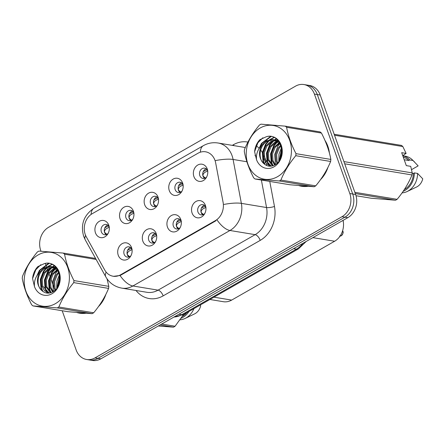<?xml version="1.0" encoding="UTF-8"?>
<svg xmlns="http://www.w3.org/2000/svg" width="445" height="445" viewBox="0 0 445 445"><rect width="100%" height="100%" fill="white"/><g stroke="black" fill="none" stroke-linecap="round" stroke-linejoin="round"><path stroke-width="0.67" d="M156.184 233.564A8.689 7.17 99.4 0 1 156.406 234.265A8.689 7.17 99.4 0 1 155.038 242.531A8.689 7.17 99.4 0 1 142.856 241.179A8.689 7.17 99.4 0 1 146.755 229.603A8.689 7.17 99.4 0 1 156.184 233.564M156.618 235.294A5.212 4.3 -80.6 0 0 153.603 232.763A5.212 4.3 -80.6 0 0 149.403 234.865A5.212 4.3 -80.6 0 0 148.752 240.189A5.212 4.3 -80.6 0 0 151.901 243.048A5.212 4.3 -80.6 0 0 155.572 241.629M180.798 219.491A8.689 7.17 99.4 0 1 181.015 220.197A8.689 7.17 99.4 0 1 179.647 228.457A8.689 7.17 99.4 0 1 167.47 227.111A8.689 7.17 99.4 0 1 171.369 215.53A8.689 7.17 99.4 0 1 180.798 219.491M181.232 221.226A5.212 4.3 -80.6 0 0 178.217 218.695A5.212 4.3 -80.6 0 0 174.017 220.798A5.212 4.3 -80.6 0 0 173.366 226.121A5.212 4.3 -80.6 0 0 176.509 228.98A5.212 4.3 -80.6 0 0 180.181 227.556M205.412 205.423A8.689 7.17 99.4 0 1 205.629 206.13A8.689 7.17 99.4 0 1 204.261 214.39A8.689 7.17 99.4 0 1 192.084 213.044A8.689 7.17 99.4 0 1 195.978 201.463A8.689 7.17 99.4 0 1 205.412 205.423M205.846 207.153A5.212 4.3 -80.6 0 0 202.825 204.622A5.212 4.3 -80.6 0 0 198.631 206.73A5.212 4.3 -80.6 0 0 197.975 212.054A5.212 4.3 -80.6 0 0 201.123 214.913A5.212 4.3 -80.6 0 0 204.795 213.489M131.575 247.631A8.689 7.17 99.4 0 1 131.792 248.338A8.689 7.17 99.4 0 1 130.424 256.598A8.689 7.17 99.4 0 1 118.248 255.246A8.689 7.17 99.4 0 1 122.141 243.671A8.689 7.17 99.4 0 1 131.575 247.631M132.009 249.361A5.212 4.3 -80.6 0 0 128.989 246.83A5.212 4.3 -80.6 0 0 124.795 248.933A5.212 4.3 -80.6 0 0 124.138 254.262A5.212 4.3 -80.6 0 0 127.287 257.121A5.212 4.3 -80.6 0 0 130.958 255.697M133.405 211.175A8.689 7.17 99.4 0 1 133.622 211.881A8.689 7.17 99.4 0 1 132.254 220.142A8.689 7.17 99.4 0 1 120.078 218.79A8.689 7.17 99.4 0 1 123.971 207.214A8.689 7.17 99.4 0 1 133.405 211.175M133.839 212.905A5.212 4.3 -80.6 0 0 130.819 210.374A5.212 4.3 -80.6 0 0 126.625 212.476A5.212 4.3 -80.6 0 0 125.968 217.805A5.212 4.3 -80.6 0 0 129.117 220.664A5.212 4.3 -80.6 0 0 132.788 219.24M158.014 197.107A8.689 7.17 99.4 0 1 158.236 197.808A8.689 7.17 99.4 0 1 156.868 206.074A8.689 7.17 99.4 0 1 144.686 204.722A8.689 7.17 99.4 0 1 148.585 193.147A8.689 7.17 99.4 0 1 158.014 197.107M158.448 198.837A5.212 4.3 -80.6 0 0 155.433 196.306A5.212 4.3 -80.6 0 0 151.233 198.409A5.212 4.3 -80.6 0 0 150.582 203.732A5.212 4.3 -80.6 0 0 153.731 206.591A5.212 4.3 -80.6 0 0 157.402 205.173M182.628 183.034A8.689 7.17 99.4 0 1 182.845 183.74A8.689 7.17 99.4 0 1 181.477 192.001A8.689 7.17 99.4 0 1 169.3 190.655A8.689 7.17 99.4 0 1 173.194 179.074A8.689 7.17 99.4 0 1 182.628 183.034M183.062 184.77A5.212 4.3 -80.6 0 0 180.047 182.239A5.212 4.3 -80.6 0 0 175.847 184.341A5.212 4.3 -80.6 0 0 175.196 189.665A5.212 4.3 -80.6 0 0 178.339 192.524A5.212 4.3 -80.6 0 0 182.011 191.1M207.237 168.966A8.689 7.17 99.4 0 1 207.459 169.673A8.689 7.17 99.4 0 1 206.091 177.933A8.689 7.17 99.4 0 1 193.909 176.587A8.689 7.17 99.4 0 1 197.808 165.006A8.689 7.17 99.4 0 1 207.237 168.966M207.676 170.696A5.212 4.3 -80.6 0 0 204.656 168.166A5.212 4.3 -80.6 0 0 200.461 170.274A5.212 4.3 -80.6 0 0 199.805 175.597A5.212 4.3 -80.6 0 0 202.953 178.456A5.212 4.3 -80.6 0 0 206.625 177.032M108.791 225.242A8.689 7.17 99.4 0 1 109.008 225.949A8.689 7.17 99.4 0 1 107.64 234.209A8.689 7.17 99.4 0 1 95.464 232.863A8.689 7.17 99.4 0 1 99.363 221.282A8.689 7.17 99.4 0 1 108.791 225.242M109.225 226.972A5.212 4.3 -80.6 0 0 106.21 224.441A5.212 4.3 -80.6 0 0 102.011 226.549A5.212 4.3 -80.6 0 0 101.36 231.873A5.212 4.3 -80.6 0 0 104.503 234.732A5.212 4.3 -80.6 0 0 108.174 233.308M153.575 242.931A5.212 4.3 99.4 0 1 151.984 240.728A5.212 4.3 99.4 0 1 155.155 233.414M178.189 228.864A5.212 4.3 99.4 0 1 176.593 226.655A5.212 4.3 99.4 0 1 179.763 219.346M202.803 214.796A5.212 4.3 99.4 0 1 201.207 212.588A5.212 4.3 99.4 0 1 204.377 205.279M128.967 256.999A5.212 4.3 99.4 0 1 127.37 254.796A5.212 4.3 99.4 0 1 130.541 247.487M130.797 220.542A5.212 4.3 99.4 0 1 129.2 218.339A5.212 4.3 99.4 0 1 132.371 211.03M155.405 206.474A5.212 4.3 99.4 0 1 153.809 204.272A5.212 4.3 99.4 0 1 156.985 196.957M180.019 192.407A5.212 4.3 99.4 0 1 178.423 190.199A5.212 4.3 99.4 0 1 181.593 182.889M204.633 178.339A5.212 4.3 99.4 0 1 203.037 176.131A5.212 4.3 99.4 0 1 206.207 168.822M106.183 234.61A5.212 4.3 99.4 0 1 104.586 232.407A5.212 4.3 99.4 0 1 107.757 225.098M86.302 236.846A15.642 12.905 99.4 0 1 85.251 234.521A15.642 12.905 99.4 0 1 92.271 213.678L198.003 153.236A15.642 12.905 99.4 0 1 205.54 151.79A15.642 12.905 99.4 0 1 215.658 162.898L223.09 202.297A15.642 12.905 99.4 0 1 215.391 220.603L120.623 274.776A15.642 12.905 99.4 0 1 113.086 276.223A15.642 12.905 99.4 0 1 104.697 269.97L86.302 236.846M343.084 220.37L343.184 220.892A17.383 14.34 99.4 0 1 334.629 241.235L231.673 300.091A17.383 14.34 99.4 0 1 223.295 301.699L209.912 299.479M76.818 312.501A28.102 23.184 -80.6 0 0 79.666 313.202A28.102 23.184 -80.6 0 0 85.774 313.236M98.49 306.544A28.102 23.184 -80.6 0 0 105.882 294.34M107.384 280.105A28.102 23.184 -80.6 0 0 107.267 279.154M78.926 312.768A28.102 23.184 -80.6 0 0 80.962 313.369M298.862 185.582A28.102 23.184 -80.6 0 0 301.704 186.277A28.102 23.184 -80.6 0 0 307.812 186.31M320.534 179.619A28.102 23.184 -80.6 0 0 327.926 167.42M329.428 153.18A28.102 23.184 -80.6 0 0 327.843 146.238A28.102 23.184 -80.6 0 0 324.917 140.342M300.97 185.849A28.102 23.184 -80.6 0 0 303.006 186.449M62.189 310.743L76.151 349.959A17.383 14.34 -80.6 0 0 86.641 359.493L92.454 360.456A17.383 14.34 -80.6 0 0 100.826 358.848L347.834 217.649A17.383 14.34 -80.6 0 0 355.627 194.493L320.216 95.041L317.307 94.557A17.383 14.34 -80.6 0 0 306.822 85.028A17.383 14.34 -80.6 0 1 317.307 94.557L352.724 194.014L317.307 94.557L314.404 94.073A17.383 14.34 -80.6 0 0 303.913 84.544A17.383 14.34 -80.6 0 0 295.541 86.152L48.533 227.351A17.383 14.34 -80.6 0 0 40.74 250.507L40.99 251.219M347.834 217.649L344.931 217.171A17.383 14.34 -80.6 0 0 352.724 194.014A17.383 14.34 -80.6 0 1 344.931 217.171L97.922 358.364L344.931 217.171L342.021 216.687A17.383 14.34 -80.6 0 0 349.815 193.531L314.404 94.073M89.545 359.972A17.383 14.34 -80.6 0 0 97.922 358.364A17.383 14.34 -80.6 0 1 89.545 359.972M215.391 220.603L215.986 220.737L121.218 274.904L120.022 275.494L113.536 276.328M45.346 263.451L46.586 266.933M46.753 267.401L47.398 269.208M47.66 269.948L48.605 272.607M48.983 273.658L50.341 277.48M50.908 279.065L53.784 287.147M54.724 289.778L54.907 290.29M86.641 359.493A17.383 14.34 -80.6 0 0 95.013 357.886L342.021 216.687M320.216 95.041A17.383 14.34 -80.6 0 0 309.726 85.507L303.913 84.544M109.348 227.172L106.26 228.713C104.786 229.926 104.247 231.15 104.636 232.396L106.872 234.326M109.236 227.05L108.23 225.904L104.831 227.823M108.591 225.899L108.235 225.904M127.615 250.212L131.37 248.282M132.126 249.562L129.044 251.102C127.57 252.309 127.031 253.533 127.42 254.774L129.656 256.715M133.956 213.105L130.875 214.646C129.4 215.853 128.855 217.082 129.25 218.328L131.486 220.258M133.2 211.831L129.439 213.756M158.57 199.037L155.483 200.573C154.009 201.785 153.469 203.015 153.864 204.255L156.1 206.191M157.814 197.758L154.053 199.688M183.179 184.97L180.097 186.505C178.623 187.718 178.083 188.947 178.473 190.187L180.709 192.118M182.422 183.69L178.667 185.621M207.793 170.897L204.711 172.438C203.232 173.65 202.692 174.879 203.087 176.12L205.323 178.05M207.036 169.623L203.276 171.547M152.223 236.145L155.984 234.215M156.74 235.494L153.653 237.029C152.184 238.242 151.645 239.466 152.029 240.706L154.27 242.647M176.837 222.077L180.592 220.147M181.354 221.421L178.267 222.962C176.793 224.174 176.253 225.398 176.643 226.639L178.879 228.574M340.058 236.111A3.477 2.87 -80.6 0 0 341.109 235.828L341.12 235.655M201.446 208.004L205.206 206.08M342.622 230.716L342.806 231.144C343.584 232.223 343.101 233.736 341.365 235.689L340.431 235.544M205.963 207.353L202.881 208.894C201.407 210.101 200.867 211.331 201.257 212.571L203.493 214.507M339.552 236.084L341.131 235.822L340.336 235.694M55.469 303.618A27.228 22.467 -80.6 0 0 67.679 267.339A27.228 22.467 -80.6 0 0 38.131 254.929A27.228 22.467 -80.6 0 0 25.916 291.208A27.228 22.467 -80.6 0 0 55.469 303.618M96.126 259.441L64.564 254.212A31.284 25.816 -80.6 0 0 63.212 253.071L38.932 251.086A31.284 25.816 -80.6 0 0 38.142 251.52A31.284 25.816 -80.6 0 0 37.363 251.981C30.816 259.886 25.849 268.012 22.473 276.362A31.284 25.816 -80.6 0 0 22.25 278.398C23.824 286.953 26.956 295.741 31.64 304.769A31.284 25.816 -80.6 0 0 32.991 305.91L67.84 311.678L92.121 313.669L57.271 307.896A31.284 25.816 -80.6 0 0 58.061 307.462A31.284 25.816 -80.6 0 0 58.846 307L93.695 312.768C100.197 304.936 105.165 296.809 108.586 288.393A31.284 25.816 -80.6 0 0 108.802 286.352L107.039 278.837M108.586 288.393L73.737 282.62C67.228 290.452 62.267 298.578 58.846 307M73.737 282.62A31.284 25.816 -80.6 0 0 73.953 280.578L108.802 286.352M64.564 254.212C66.138 262.767 69.27 271.556 73.953 280.578M92.121 313.669A31.284 25.816 -80.6 0 0 92.91 313.236A31.284 25.816 -80.6 0 0 93.695 312.768M59.78 276.278L57.678 286.78M59.886 278.236L58.529 285.045M58.734 271.984L56.114 274.91L53.6 281.312L54.006 287.954L54.958 290.24M59.035 272.807L57.144 275.082L54.624 281.485L55.03 288.126L55.592 289.617M57.149 269.659L52.015 274.231L49.501 280.634L49.907 287.275L52.593 291.942M57.6 270.132L53.038 274.404L50.524 280.806L50.93 287.448L53.161 291.614M55.291 268.151L52.766 269.119L47.915 273.553L45.396 279.955L45.802 286.597L50.469 292.799M55.764 268.474L53.795 269.292L48.939 273.725L46.425 280.127L46.831 286.769L50.975 292.643M53.35 267.156L48.666 268.441L43.81 272.874L41.296 279.276L41.702 285.918L44.544 290.735L49.05 293.071M53.839 267.362L49.695 268.613L44.839 273.041L42.325 279.443L42.726 286.091L49.228 293.055M58.323 271.022L51.331 266.599L50.552 266.505L44.567 267.762L39.705 272.201C36.195 279.171 36.829 285.223 41.602 290.363L41.83 290.563C45.051 293.422 48.594 293.906 52.471 292.009C66.088 285.501 58.812 258.979 44.361 263.635L37.842 266.594C34.777 269.859 33.019 273.87 32.568 278.62L34.499 286.68A16.187 13.356 -80.6 0 0 51.954 293.745A16.187 13.356 -80.6 0 0 59.686 273.747A16.187 13.356 -80.6 0 0 44.361 263.635M51.843 266.7L45.59 267.935C37.552 271.711 35.55 285.284 41.602 290.363M56.398 267.929L55.836 268.024M56.643 268.24L56.32 268.318M55.43 267.278L53.878 267.145M55.92 267.373L54.373 267.323M57.105 268.88L51.331 266.599M34.499 286.68C33.892 281.251 35.628 276.423 39.705 272.201M63.212 253.071L95.564 258.434M57.271 307.896L32.991 305.91M59.619 275.16L57.166 287.62M55.781 268.485L52.21 272.49L49.039 280.834L49.673 289.489L51.036 292.626M54.429 265.971L52.911 266.878M52.799 266.956L52.41 267.234M51.703 267.784L48.11 271.812L44.939 280.155L45.568 288.811L46.992 292.042M47.32 292.582L47.687 293.133M52.121 264.491L48.305 266.555M47.604 267.106L44.005 271.127L40.84 279.477L41.468 288.132L42.993 291.542M49.006 263.49L39.905 270.449L38.003 274.12M40.823 264.697L35.806 269.77L32.568 278.62M59.48 274.432L56.904 281.101L56.754 288.221M57.883 270.46L55.797 273.085L52.627 281.429L53.261 290.084L53.684 291.269M56.192 267.69L55.781 267.99M54.752 268.841L51.698 272.401L48.527 280.751L49.156 289.406L50.313 292.159M54.162 265.76L52.421 266.783M52.354 266.828L51.598 267.378M50.652 268.163L47.598 271.723L44.428 280.072L45.056 288.727L46.213 291.481M46.669 292.282L47.215 293.105M51.792 264.341L47.493 266.694M46.553 267.484L43.493 271.044L40.323 279.388L40.957 288.049L42.142 290.852M48.466 263.412L39.394 270.365L36.896 275.722M277.508 176.698A27.228 22.467 -80.6 0 0 289.717 140.414A27.228 22.467 -80.6 0 0 260.169 128.004A27.228 22.467 -80.6 0 0 247.96 164.288A27.228 22.467 -80.6 0 0 277.508 176.698M285.256 126.152L260.976 124.161A31.284 25.816 -80.6 0 0 260.186 124.594A31.284 25.816 -80.6 0 0 259.402 125.062C252.855 132.96 247.893 141.087 244.511 149.442A31.284 25.816 -80.6 0 0 244.294 151.478C245.863 160.033 248.994 168.822 253.683 177.844A31.284 25.816 -80.6 0 0 255.035 178.985L289.879 184.758L314.164 186.744L279.315 180.976A31.284 25.816 -80.6 0 0 280.105 180.542A31.284 25.816 -80.6 0 0 280.884 180.075L315.733 185.849C322.241 178.017 327.203 169.89 330.624 161.468A31.284 25.816 -80.6 0 0 330.846 159.432C329.289 150.922 326.157 142.133 321.457 133.061A31.284 25.816 -80.6 0 0 320.105 131.926L285.256 126.152A31.284 25.816 -80.6 0 1 286.608 127.287C288.182 135.842 291.308 144.631 295.997 153.659L330.846 159.432M330.624 161.468L295.775 155.694C289.267 163.526 284.305 171.653 280.884 180.075M295.775 155.694A31.284 25.816 -80.6 0 0 295.997 153.659M314.164 186.744A31.284 25.816 -80.6 0 0 314.954 186.31A31.284 25.816 -80.6 0 0 315.733 185.849M281.824 149.359L279.721 159.855M281.93 151.311L280.572 158.12M280.778 145.059L278.158 147.99L275.644 154.393L276.05 161.034L277.001 163.321M281.073 145.888L279.182 148.157L276.668 154.56L277.074 161.201L277.636 162.698M279.193 142.734L274.059 147.312L271.539 153.714L271.945 160.356L274.637 165.017M279.638 143.207L275.082 147.479L272.568 153.881L272.974 160.523L275.205 164.689M277.335 141.226L274.81 142.2L269.954 146.633L267.439 153.036L267.846 159.677L272.512 165.874M277.808 141.549L275.833 142.367L270.983 146.8L268.463 153.202L268.869 159.844L273.013 165.724M275.388 140.231L270.71 141.521L265.854 145.949L263.34 152.351L263.746 158.993L266.583 163.81L271.094 166.152M275.883 140.436L271.734 141.688L266.878 146.121L264.363 152.524L264.769 159.165L271.266 166.13M280.367 144.102L273.369 139.68L272.59 139.58L266.605 140.837L261.749 145.276C258.239 152.251 258.868 158.303 263.64 163.437L263.874 163.638C267.089 166.497 270.638 166.981 274.509 165.084C288.132 158.576 280.856 132.054 266.405 136.71L259.88 139.674C256.821 142.94 255.063 146.945 254.607 151.695L256.543 159.761A16.187 13.356 -80.6 0 0 273.992 166.825A16.187 13.356 -80.6 0 0 281.724 146.822A16.187 13.356 -80.6 0 0 266.405 136.71M273.881 139.775L267.634 141.009C259.591 144.786 257.588 158.359 263.64 163.437M278.437 141.009L277.88 141.104M278.681 141.321L278.359 141.399M276.417 140.403L277.958 140.453L275.917 140.22M279.143 141.955L273.369 139.68M256.543 159.761C255.931 154.326 257.666 149.498 261.749 145.276M321.457 133.061L286.608 127.287M279.315 180.976L255.035 178.985M281.663 148.235L279.21 160.701M277.819 141.56L274.254 145.565L271.083 153.909L271.711 162.57L273.08 165.701M276.473 139.046L274.954 139.958M274.838 140.036L274.448 140.314M273.747 140.859L270.148 144.886L266.978 153.23L267.612 161.885L269.036 165.123M269.358 165.657L269.726 166.208M274.159 137.572L270.349 139.635M269.648 140.181L266.049 144.208L262.878 152.552L263.512 161.207L265.036 164.617M271.044 136.571L261.949 143.529L260.041 147.195M262.862 137.778L257.844 142.851L254.607 151.695M281.518 147.512L278.948 154.176L278.793 161.301M279.922 143.535L277.841 146.16L274.671 154.504L275.299 163.159L275.728 164.344M278.236 140.765L277.819 141.071M276.796 141.916L273.736 145.482L270.571 153.825L271.2 162.481L272.357 165.234M276.206 138.834L274.459 139.858M274.398 139.902L273.636 140.453M272.696 141.237L269.637 144.803L266.466 153.147L267.1 161.802L268.257 164.555M268.713 165.356L269.253 166.18M273.836 137.416L269.536 139.775M268.591 140.559L265.537 144.124L262.366 152.468L262.995 161.123L264.18 163.927M270.51 136.493L261.438 143.44L258.94 148.797M161.719 324.038L175.069 326.252L183.518 314.565M158.298 325.99L173.494 327.153L160.144 324.939M173.494 327.153A31.284 25.816 -80.6 0 0 175.069 326.252M78.331 312.635A27.807 22.945 -80.6 0 0 79.711 312.913A27.807 22.945 -80.6 0 0 84.25 313.119M99.535 305.059A27.807 22.945 -80.6 0 0 105.003 296.059M182.311 316.462A17.383 14.34 -80.6 0 0 186.822 312.679M181.109 318.258A18.54 15.297 -80.6 0 0 188.941 311.467M180.025 319.805A18.54 15.297 -80.6 0 0 185.098 318.453A18.54 15.297 -80.6 0 0 193.914 308.624M185.098 318.453L194.548 313.92A11.587 9.562 -80.6 0 0 200.706 305.748L200.15 305.059M79.711 312.913L82.297 313.341A27.807 22.945 -80.6 0 0 83.082 313.458M328.927 151.367A27.807 22.945 -80.6 0 0 327.62 146.366A27.807 22.945 -80.6 0 0 325.612 141.966M343.913 161.596L412.22 172.91L410.718 166.352L406.296 165.618L401.685 152.668L406.107 153.403L402.831 146.544A31.284 25.816 -80.6 0 0 401.479 145.404L334.178 134.257M406.107 153.403L402.742 155.633M404.205 159.749L408.788 160.512A17.383 14.34 -80.6 0 0 403.259 157.096M408.788 160.512L409.756 159.955A18.54 15.297 -80.6 0 0 402.792 155.778M409.756 159.955L412.988 160.489A18.54 15.297 -80.6 0 0 412.387 159.866A18.54 15.297 -80.6 0 0 405.234 156.156L402.781 155.75M412.988 160.489L418.139 165.879L411.542 169.651M402.831 146.544L334.523 135.23M354.86 192.329L397.112 199.327C403.615 191.495 408.582 183.368 412.003 174.952L344.703 163.799M412.003 174.952A31.284 25.816 -80.6 0 0 412.22 172.91M356.017 195.717L371.258 198.236L395.538 200.228L355.299 193.564M395.538 200.228A31.284 25.816 -80.6 0 0 397.112 199.327M300.375 185.71A27.807 22.945 -80.6 0 0 301.755 185.993A27.807 22.945 -80.6 0 0 306.293 186.194M321.579 178.134A27.807 22.945 -80.6 0 0 327.047 169.133M404.349 189.542A17.383 14.34 -80.6 0 0 413.399 173.461L412.192 173.261M403.148 191.333A18.54 15.297 -80.6 0 0 414.367 172.905L413.399 173.461M402.069 192.88A18.54 15.297 -80.6 0 0 407.142 191.528A18.54 15.297 -80.6 0 0 417.599 173.439L414.367 172.905M407.142 191.528L416.592 186.995A11.587 9.562 -80.6 0 0 422.75 178.829L417.599 173.439M301.755 185.993L304.336 186.422A27.807 22.945 -80.6 0 0 305.125 186.533M120.623 274.776L121.263 274.882M213.973 297.16L231.673 300.091M312.88 237.636L334.629 241.235M342.394 220.764L343.184 220.892M232.312 145.365L233.503 144.681A5.796 2.715 -119.8 0 1 233.786 145.61M233.503 144.681A28.97 23.902 99.4 0 1 247.932 142.083M256.059 145.621A28.97 23.902 99.4 0 1 259.201 148.38M260.659 150.054A28.97 23.902 99.4 0 1 263.167 153.881M264.191 155.995A28.97 23.902 99.4 0 1 264.942 157.886A28.97 23.902 99.4 0 1 266.116 162.125M256.398 157.769A23.173 19.124 -80.6 0 0 254.991 155.227M245.278 147.645A23.173 19.124 -80.6 0 0 243.287 147.184L218.1 143.012A23.173 19.124 99.4 0 1 232.079 155.717A23.173 19.124 99.4 0 1 233.091 159.466L241.368 203.365A23.173 19.124 99.4 0 1 229.965 230.488L132.899 285.974A20.275 9.506 -119.8 0 1 120.022 275.494M200.378 152.19A20.275 9.506 -119.8 0 1 203.326 145.676L94.04 208.149C83.788 215.158 80.345 224.58 83.699 236.417L85.268 239.888A20.275 7.943 -29 0 1 85.585 235.366M217.088 220.008A20.275 9.506 60.2 0 0 229.965 230.488L255.152 234.66A23.173 19.124 -80.6 0 0 266.555 207.537L261.371 180.036M224.046 204.411A20.275 4.639 -10.7 0 1 241.368 203.365L266.555 207.537A5.796 1.324 169.3 0 0 274.482 206.469A28.97 23.902 99.4 0 1 260.225 240.378L163.159 295.864A28.97 23.902 99.4 0 1 136.003 290.485M85.268 239.888L105.765 276.801A20.275 7.943 -29 0 1 106.16 272.118M163.159 295.864A5.796 2.715 -119.8 0 0 158.086 290.146L132.899 285.974A23.173 19.124 99.4 0 1 121.73 288.121L146.922 292.293A23.173 19.124 -80.6 0 0 158.086 290.146L255.152 234.66A5.796 2.715 -119.8 0 1 260.225 240.378M215.653 160.539A20.275 4.639 -10.7 0 1 233.091 159.466L246.88 161.752M94.04 208.149A20.275 9.506 60.2 0 0 91.097 214.429M266.405 163.632L266.772 165.573M269.759 181.427L274.482 206.469M95.013 357.886L100.826 358.848M349.815 193.531L355.627 194.493M263.49 163.293A5.796 1.324 169.3 0 0 265.648 162.753M173.995 317.024A23.173 19.124 -80.6 0 0 181.777 314.687L178.912 314.209M306.232 241.435L298.473 248.855L183.835 314.387A11.587 5.435 -119.8 0 1 181.777 314.687L296.415 249.156L293.55 248.683M298.473 248.855A11.587 5.435 -119.8 0 1 296.415 249.156A23.173 19.124 -80.6 0 0 302.945 243.315M132.02 249.439L131.014 248.288M133.85 212.983L132.844 211.831M158.459 198.915L157.458 197.764M183.073 184.842L182.066 183.696M207.687 170.774L206.68 169.628M156.634 235.372L155.628 234.22M181.243 221.298L180.236 220.153M341.343 235.694A3.477 2.87 -80.6 0 0 342.789 231.133A3.477 2.87 -80.6 0 0 342.617 230.733M205.857 207.231L204.85 206.085M113.086 276.223L114.359 276.434M218.1 143.012C212.849 142.205 207.926 143.095 203.326 145.676M105.765 276.801C109.331 282.981 114.654 286.752 121.73 288.121M183.835 314.387L173.873 317.09M277.941 140.436L277.474 140.359M414.595 162.03L412.387 159.866"/></g></svg>
